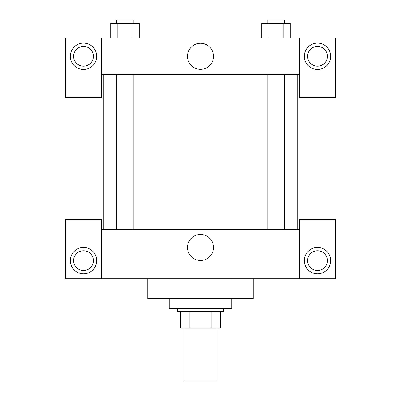 <?xml version="1.0" encoding="UTF-8"?>
<svg xmlns="http://www.w3.org/2000/svg" width="401" height="401" viewBox="0 0 401 401"><rect width="100%" height="100%" fill="white"/><g stroke="black" fill="none" stroke-linecap="round" stroke-linejoin="round"><path stroke-width="0.6" d="M184.019 328.213L184.019 380.95L216.981 380.95L216.981 328.213M211.132 311.737L211.132 328.213L180.726 328.213L180.726 311.737M211.132 328.213L220.274 328.213L220.274 311.737L220.274 328.213M223.573 308.439L223.573 311.737L177.427 311.737L177.427 308.439M189.868 311.737L189.868 328.213M169.187 298.555L169.187 308.439L231.813 308.439L231.813 298.555M147.763 278.775L147.763 298.555L253.237 298.555L253.237 278.775M299.377 278.775L299.377 219.452L335.632 219.452L335.632 278.775L65.368 278.775L65.368 219.452L101.623 219.452L101.623 278.775M83.498 273.833A13.183 13.183 0 0 1 72.08 254.059A13.183 13.183 0 0 1 94.912 254.059A13.183 13.183 0 0 1 83.498 273.833M73.609 260.65A9.89 9.89 0 0 1 88.441 252.089A9.89 9.89 0 0 1 88.441 269.211A9.89 9.89 0 0 1 73.609 260.65M317.502 273.833A13.183 13.183 0 0 1 306.088 254.059A13.183 13.183 0 0 1 328.92 254.059A13.183 13.183 0 0 1 317.502 273.833M307.617 260.65A9.89 9.89 0 0 1 317.502 250.76A9.89 9.89 0 0 1 327.391 260.65A9.89 9.89 0 0 1 317.502 270.54A9.89 9.89 0 0 1 307.617 260.65M200.5 234.43A13.038 13.038 0 0 1 211.788 253.983A13.038 13.038 0 0 1 189.212 253.983A13.038 13.038 0 0 1 200.5 234.43M299.377 229.337L101.623 229.337M299.377 74.431L299.377 97.503L335.632 97.503L335.632 38.175L299.377 38.175L299.377 74.431L101.623 74.431L101.623 97.503L65.368 97.503L65.368 38.175L101.623 38.175L101.623 74.431M93.383 56.305A9.89 9.89 0 0 1 83.498 66.19A9.89 9.89 0 0 1 73.609 56.305A9.89 9.89 0 0 1 83.498 46.416A9.89 9.89 0 0 1 93.383 56.305M83.498 69.488A13.183 13.183 0 0 1 72.08 49.714A13.183 13.183 0 0 1 94.912 49.714A13.183 13.183 0 0 1 83.498 69.488M327.391 56.305A9.89 9.89 0 0 1 312.559 64.867A9.89 9.89 0 0 1 312.559 47.744A9.89 9.89 0 0 1 327.391 56.305M317.502 69.488A13.183 13.183 0 0 1 306.088 49.714A13.183 13.183 0 0 1 328.92 49.714A13.183 13.183 0 0 1 317.502 69.488M299.377 38.175L101.623 38.175M187.462 56.305A13.038 13.038 0 0 1 207.016 45.012A13.038 13.038 0 0 1 207.016 67.594A13.038 13.038 0 0 1 187.462 56.305M290.314 38.175L290.314 23.348L261.768 23.348L261.768 38.175M283.176 23.348L283.176 38.175M268.906 23.348L268.906 38.175M267.803 23.348L267.803 20.05L284.284 20.05L284.284 23.348M139.232 38.175L139.232 23.348L110.686 23.348L110.686 38.175M132.094 23.348L132.094 38.175M117.824 23.348L117.824 38.175M116.716 23.348L116.716 20.05L133.197 20.05L133.197 23.348M103.273 74.431L103.273 229.337M297.727 74.431L297.727 229.337M284.284 229.337L284.284 74.431M267.803 229.337L267.803 74.431M116.716 74.431L116.716 229.337M133.197 74.431L133.197 229.337"/></g></svg>
